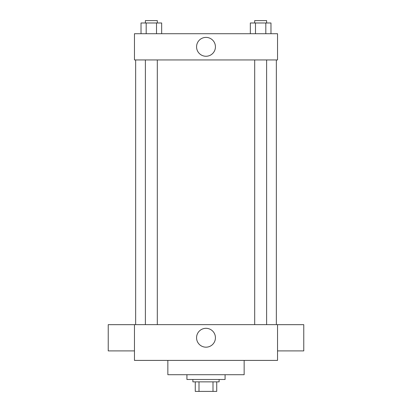 <?xml version="1.0" encoding="UTF-8"?>
<svg xmlns="http://www.w3.org/2000/svg" width="412" height="412" viewBox="0 0 412 412"><rect width="100%" height="100%" fill="white"/><g stroke="black" fill="none" stroke-linecap="round" stroke-linejoin="round"><path stroke-width="0.62" d="M212.999 381.862L212.999 391.4L195.267 391.4L195.267 381.862M212.999 391.4L216.733 391.4L216.733 381.862L216.733 391.4M219.117 379.478L219.117 381.862L192.883 381.862L192.883 379.478M199.001 381.862L199.001 391.4M186.924 374.709L186.924 379.478L225.076 379.478L225.076 374.709M167.849 360.402L167.849 374.709L244.151 374.709L244.151 360.402M277.539 360.402L134.461 360.402L134.461 324.63L277.539 324.63L277.539 360.402M196.565 337.747A9.435 9.435 0 0 1 210.717 329.579A9.435 9.435 0 0 1 210.717 345.915A9.435 9.435 0 0 1 196.565 337.747M277.539 324.671L303.768 324.671L303.768 350.9L277.539 350.9M134.461 350.9L108.232 350.9L108.232 324.671L134.461 324.671M277.539 59.946L134.461 59.946L134.461 33.717L277.539 33.717L277.539 59.946M215.435 46.829A9.435 9.435 0 0 1 201.283 54.997A9.435 9.435 0 0 1 201.283 38.661A9.435 9.435 0 0 1 215.435 46.829M270.978 33.717L270.978 22.984L250.331 22.984L250.331 33.717M265.817 22.984L265.817 33.717M255.492 22.984L255.492 33.717M254.693 22.984L254.693 20.6L266.616 20.6L266.616 22.984M161.669 33.717L161.669 22.984L141.022 22.984L141.022 33.717M156.508 22.984L156.508 33.717M146.183 22.984L146.183 33.717M145.385 22.984L145.385 20.6L157.307 20.6L157.307 22.984M135.656 59.946L135.656 324.63M276.344 59.946L276.344 324.63M266.616 324.63L266.616 59.946M254.693 324.63L254.693 59.946M145.385 59.946L145.385 324.63M157.307 59.946L157.307 324.63"/></g></svg>
